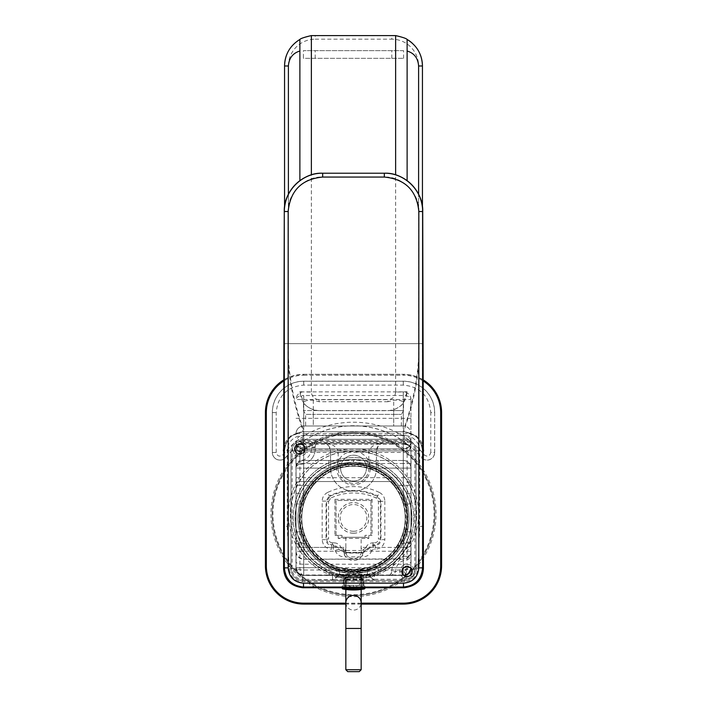 <?xml version="1.0" encoding="UTF-8"?>
<svg xmlns="http://www.w3.org/2000/svg" width="707" height="707" viewBox="0 0 707 707"><rect width="100%" height="100%" fill="white"/><g stroke="black" fill="none" stroke-linecap="round" stroke-linejoin="round"><path stroke-width="0.53" stroke-dasharray="3.54 2.65" d="M402.495 574.057A5.267 5.267 0 0 1 404.59 566.908A5.267 5.267 0 0 1 411.739 569.011A5.267 5.267 0 0 1 409.645 576.152A5.267 5.267 0 0 1 402.495 574.057A5.267 5.267 0 0 1 404.59 566.908A5.267 5.267 0 0 1 411.739 569.011A5.267 5.267 0 0 1 409.645 576.152A5.267 5.267 0 0 1 402.495 574.057M284.559 206.904L284.559 65.99M422.441 206.904L422.441 567.703C421.301 579.333 414.921 585.714 403.29 586.854L303.71 586.854L303.71 583.019L403.29 583.019C412.596 582.117 417.704 577.009 418.606 567.703L418.606 194.266M422.441 450.889L422.441 343.655L418.606 343.655C420.276 391.386 401.055 434.46 403.29 431.738L303.71 431.738L403.29 431.738C414.921 432.878 421.301 439.259 422.441 450.889C421.301 439.25 414.912 432.87 403.29 431.738C414.921 432.878 421.301 439.259 422.441 450.889L422.441 567.703A19.151 19.151 0 0 1 403.29 586.854A19.151 19.151 0 0 0 422.441 567.703C421.301 579.333 414.921 585.714 403.29 586.854L303.71 586.854A19.151 19.151 0 0 1 284.559 567.703A19.151 19.151 0 0 0 303.71 586.854C292.079 585.714 285.699 579.333 284.559 567.703A19.151 19.151 0 0 0 303.71 586.854A19.151 19.151 0 0 1 284.559 567.703L288.394 567.703L288.394 194.266M295.261 451.499A5.267 5.267 0 0 1 297.355 444.358A5.267 5.267 0 0 1 304.505 446.453A5.267 5.267 0 0 1 302.41 453.594A5.267 5.267 0 0 1 295.261 451.499A5.267 5.267 0 0 0 302.41 453.594A5.267 5.267 0 0 0 304.505 446.453A5.267 5.267 0 0 0 297.355 444.358A5.267 5.267 0 0 0 295.261 451.499M293.582 452.418A7.185 7.185 0 0 1 296.436 442.67A7.185 7.185 0 0 1 306.184 445.534A7.185 7.185 0 0 1 303.321 455.281A7.185 7.185 0 0 1 293.582 452.418M390.237 481.529L393.666 481.529L393.666 485.356L390.237 481.529L299.883 481.529L299.883 485.356L313.334 485.356L316.763 481.529L390.237 481.529A51.699 51.699 0 0 0 316.763 481.529L313.334 481.529L313.334 485.356A51.699 51.699 0 0 0 308.614 543.577L308.614 547.404L343.92 547.404A10.057 10.057 0 0 0 353.5 560.518A10.057 10.057 0 0 0 363.08 547.404L407.117 547.404A3.827 3.827 0 0 0 410.944 543.577L410.944 567.703A7.662 7.309 0 0 1 403.29 575.003L403.29 567.703L410.944 567.703L410.944 531.858L405.27 531.858L403.29 537.815L403.29 567.703L410.944 567.703A7.662 7.662 0 0 1 403.29 575.365A7.662 7.662 0 0 0 410.944 567.703A7.662 7.662 0 0 1 403.29 575.365L408.549 573.271L410.944 567.703A7.662 7.662 0 0 1 403.29 575.365A7.662 7.662 0 0 0 410.944 567.703A7.662 7.662 0 0 1 403.29 575.365A7.662 7.662 0 0 0 410.944 567.703A7.662 7.662 0 0 1 403.29 575.365A7.662 7.662 0 0 0 410.944 567.703L410.944 552.379C411.306 554.111 410.033 555.384 407.117 556.215A15.315 15.315 0 0 0 391.802 571.53A3.827 3.827 0 0 1 387.966 575.365C391.422 575.719 393.976 574.446 395.628 571.53L391.802 571.53C390.971 574.446 389.698 575.719 387.966 575.365L303.71 575.365A7.662 7.662 0 0 1 296.056 567.703L296.056 543.577A3.827 3.827 0 0 0 299.883 547.404A3.827 3.827 180 0 1 296.056 543.577L296.056 450.889A7.662 7.662 0 0 1 303.71 443.227C301.482 443.501 300.201 446.055 299.883 450.889L296.056 450.889A7.662 7.662 0 0 1 303.71 443.227C299.247 443.501 296.693 446.055 296.056 450.889A7.662 7.662 0 0 1 303.71 443.227A7.662 7.662 0 0 0 296.056 450.889A7.662 7.662 0 0 1 303.71 443.227L303.71 447.063L311.274 447.063C312.927 444.146 315.481 442.874 318.937 443.227L303.71 443.227L303.71 503.976C301.164 513.264 301.164 522.561 303.71 531.858A51.699 51.699 0 0 0 339.563 567.703L339.563 575.365L303.71 575.365A7.662 7.662 0 0 1 296.056 567.703L296.056 551.213L296.056 567.703C300.837 579.758 302.958 573.536 303.71 575.365C301.482 575.091 300.201 572.537 299.883 567.703L299.883 551.239L345.396 551.239L345.361 550.47A8.139 8.139 0 0 0 353.5 558.61A8.139 8.139 0 0 0 361.038 547.404L361.604 551.239A8.139 8.139 0 0 1 345.396 551.239M391.802 571.53A15.315 15.315 0 0 1 407.117 556.215A3.827 3.827 0 0 0 410.944 552.379L410.944 450.889A7.662 7.662 0 0 0 403.29 443.227C407.753 443.501 410.307 446.055 410.944 450.889A7.662 7.662 0 0 0 403.29 443.227L303.71 443.165A7.662 7.653 -0 0 0 296.056 450.819L296.056 468.122C295.694 466.399 296.967 465.118 299.883 464.296A3.827 3.827 0 0 0 296.056 468.122C295.694 464.667 296.967 462.113 299.883 460.469L299.883 464.296A15.315 15.315 0 0 0 315.128 447.443A3.827 3.827 0 0 1 318.937 443.227C317.204 442.874 315.932 444.146 315.101 447.063L311.274 447.063A7.662 7.662 0 0 0 311.31 447.823A11.489 11.489 0 0 1 299.883 460.469L299.883 450.889A3.827 3.827 0 0 1 303.71 447.063M343.92 547.404L299.883 547.404L299.883 543.577L308.614 543.577L311.036 547.404A51.699 51.699 0 0 0 395.964 547.404L407.117 547.404A3.827 3.827 -0 0 0 410.944 543.577L410.944 450.889A7.662 7.662 0 0 0 403.29 443.227L384.14 443.227C380.684 442.511 378.13 445.065 376.478 450.889A7.662 7.662 0 0 1 384.14 443.227L322.86 443.227C326.316 442.511 328.87 445.065 330.523 450.889A7.662 7.662 0 0 0 322.86 443.227C329.771 442.511 334.879 445.065 338.185 450.889L330.523 450.889L330.523 468.122L330.523 450.889M410.944 551.213L410.944 551.92A7.662 7.309 0 0 1 403.29 559.228L303.71 559.228L303.71 575.003L403.29 575.003L403.29 558.866C407.939 558.415 410.493 555.861 410.944 551.213M296.056 551.92A7.662 7.309 180 0 0 303.71 559.228L403.29 558.866L403.29 570.001A7.662 2.307 180 0 0 410.944 567.703L403.29 567.703L403.29 575.365C405.518 575.091 406.799 572.537 407.117 567.703L403.29 567.703L403.29 575.365L367.437 575.365L367.437 567.703A51.699 51.699 0 0 0 378.289 563.285A51.699 51.699 0 0 1 367.437 567.703L353.5 569.621L339.563 567.703L353.5 569.621L367.437 567.703L367.437 575.365L367.437 569.692L353.5 571.53L339.563 569.692L339.563 575.365L339.563 569.692L353.5 571.53L367.437 569.692L373.402 567.703A53.617 53.617 0 0 0 403.29 537.815L405.27 531.858C407.727 522.553 407.727 513.255 405.27 503.976C407.727 513.273 407.727 522.57 405.27 531.858L407.259 531.858C409.627 522.553 409.627 513.255 407.259 503.976L403.29 503.976C405.836 513.264 405.836 522.561 403.29 531.858L410.944 531.858L410.944 567.703L410.944 468.122L410.944 567.703C406.163 579.758 404.042 573.536 403.29 575.365L302.896 575.321L298.451 573.271L296.056 567.703L296.056 531.858L303.71 531.858L303.71 575.365A7.662 7.662 0 0 1 296.056 567.703L296.056 542.508L303.71 542.508C296.065 526.114 296.065 509.712 303.71 493.318A55.535 55.535 0 0 1 328.905 468.122A55.535 55.535 0 0 0 304.761 544.54A55.535 55.535 0 0 0 380.127 566.652A55.535 55.535 0 0 0 402.239 491.285A55.535 55.535 0 0 0 326.873 469.183A55.535 55.535 0 0 0 304.761 544.54A55.535 55.535 0 0 0 403.29 542.508A55.535 55.535 0 0 1 378.095 567.703L378.095 575.365L339.563 575.365L339.563 567.703A51.699 51.699 0 0 1 303.71 531.858L303.71 575.365A7.662 7.662 0 0 1 296.056 567.703L296.056 531.858L303.71 531.858C301.164 522.561 301.164 513.264 303.71 503.976L296.056 503.976L303.71 503.976A51.699 51.699 0 0 1 328.711 472.541A51.699 51.699 0 0 0 303.71 503.976L303.71 450.819L296.056 450.819L296.056 468.122A7.662 7.662 0 0 1 303.71 460.469L303.71 468.122L296.056 468.122A7.662 7.662 0 0 1 303.71 460.469L339.563 460.469L339.563 464.163L328.905 468.122L328.905 460.469L303.71 460.469A7.662 7.662 0 0 0 296.056 468.122A7.662 7.662 0 0 1 303.71 460.469L303.71 468.122L296.056 468.122L296.109 467.468M410.944 503.976L405.27 503.976L410.944 503.976L410.944 399.526L410.944 503.976L410.944 450.819L410.944 503.976L403.29 503.976A51.699 51.699 0 0 0 378.289 472.541A51.699 51.699 0 0 1 403.29 503.976C405.836 513.264 405.836 522.561 403.29 531.858A51.699 51.699 0 0 1 378.289 563.285A51.699 51.699 0 0 0 403.29 531.858L403.29 575.365L388.629 575.304M311.31 447.823L315.128 447.443A3.827 3.827 0 0 1 315.101 447.063A3.827 3.827 0 0 0 315.128 447.443A15.315 15.315 0 0 1 299.883 464.296M410.944 450.889A7.662 7.662 0 0 0 403.29 443.227L303.71 443.227L403.29 443.227C405.518 443.501 406.799 446.055 407.117 450.889L403.29 450.889L403.29 503.976L403.29 450.819L410.944 450.819A7.662 7.662 0 0 0 403.29 443.165C407.939 443.616 410.493 446.17 410.944 450.819M407.117 481.529A3.827 3.827 0 0 1 410.944 485.356L407.117 485.356L407.117 481.529A3.827 3.827 0 0 1 410.944 485.356A3.827 3.827 0 0 0 407.117 481.529L407.117 450.889L299.883 450.889L299.883 481.529L316.763 481.529M410.891 553.033L410.944 552.379C411.306 555.835 410.033 558.389 407.117 560.041L407.117 556.215M391.802 35.35L315.198 35.35L315.198 39.177L391.802 39.177L391.802 35.35A30.64 30.64 0 0 1 407.117 39.451A30.64 30.64 0 0 0 391.802 35.35M299.883 180.674L299.883 39.451M316.93 410.564L313.289 410.564L313.289 414.39L393.711 414.39L393.711 425.994L305.627 425.994L313.289 425.994L313.289 414.39L393.711 414.39L393.711 425.994L401.373 425.994L313.289 425.994L313.289 414.39L305.627 414.39L313.289 414.39L313.289 410.564L303.418 410.564L403.582 410.564L403.511 402.716C402.442 404.987 399.172 407.347 393.711 409.795A19.151 19.151 0 0 1 390.07 410.564L319.034 410.679L387.966 410.679C399.596 409.539 405.986 403.158 407.117 391.528L403.511 402.716C402.442 400.719 399.172 399.888 393.711 400.233L387.966 401.717L387.966 399.685L319.034 399.685C314.376 399.234 311.822 396.68 311.372 392.032A11.489 0.504 0 0 1 299.883 391.528C301.014 403.158 307.404 409.539 319.034 410.679L316.93 410.564A19.151 19.151 0 0 1 313.289 409.795C307.828 407.347 304.558 404.987 303.489 402.716L299.883 391.528M383.026 443.316L384.14 443.227C377.229 442.511 372.121 445.065 368.815 450.889L368.815 468.122L376.478 468.122A22.977 22.977 0 0 1 353.5 491.109A22.977 22.977 0 0 1 330.523 468.122L338.185 468.122L338.185 450.889L376.478 450.889L376.478 468.122L376.478 450.889M407.117 50.515L407.117 180.674M381.497 569.17C409.273 554.915 420.426 516.914 404.757 489.916C390.503 462.139 352.501 450.986 325.503 466.655C297.727 480.91 286.574 518.911 302.243 545.919C316.497 573.686 354.499 584.839 381.497 569.17A58.407 58.407 0 0 0 404.757 489.916A58.407 58.407 0 0 0 325.503 466.655A58.407 58.407 0 0 0 302.243 545.919A58.407 58.407 0 0 0 381.497 569.17M422.441 343.655L422.441 65.99L418.606 65.99A26.813 26.813 0 0 0 391.802 39.177M299.883 481.529A3.827 3.827 0 0 0 296.056 485.356A3.827 3.827 0 0 1 299.883 481.529A3.827 3.827 0 0 0 296.056 485.356L299.883 485.356L299.883 543.577L296.056 543.577M363.08 547.404L395.964 547.404L398.386 543.577A51.699 51.699 0 0 0 393.666 485.356L407.117 485.356L407.117 543.577L398.386 543.577L398.386 547.404M353.5 466.213A51.699 51.699 0 0 0 328.711 472.541A51.699 51.699 0 0 1 378.289 472.541A51.699 51.699 0 0 0 353.5 466.213M345.962 547.404L345.361 550.47A8.139 8.139 0 0 1 345.962 547.404M419.419 52.725A30.64 30.64 0 0 0 412.119 43.056A30.64 30.64 0 0 1 419.419 52.725M407.117 48.306L407.117 39.451M407.117 391.528A11.489 0.504 0 0 1 395.628 392.032L395.628 174.903M296.056 531.858L301.73 531.858L296.056 531.858L296.056 567.703L296.056 503.976L296.056 531.858L299.741 531.858C297.373 522.553 297.373 513.255 299.741 503.976L296.056 503.976L296.056 531.858L296.056 503.976L301.73 503.976L303.71 498.011L303.71 449.237A7.662 7.397 180 0 1 296.056 441.84L296.056 567.703A7.662 7.662 0 0 0 303.71 575.365A7.662 7.662 0 0 1 296.056 567.703A7.662 7.662 0 0 0 303.71 575.365L303.71 564.23A7.662 2.307 180 0 1 296.056 561.924M309.56 547.404L299.883 547.404L299.883 551.239L296.056 551.239M387.966 401.717L319.034 401.717L313.289 400.233C307.828 399.888 304.558 400.719 303.489 402.716L303.418 410.564L305.627 414.39L305.627 425.994M407.259 531.858L403.29 542.508L403.29 575.365L367.437 575.365L367.437 569.692L373.402 567.703L403.29 567.703L367.437 567.703L403.29 567.703L403.29 575.365L303.71 575.365L339.563 575.365L303.71 575.365L328.905 575.365L328.905 567.703C336.7 571.512 344.901 573.43 353.5 573.448L339.563 571.671L339.563 575.365L353.5 575.365L353.5 573.448L367.437 571.671L367.437 575.365L357.53 575.365M378.095 575.365L403.29 575.365A7.662 7.662 0 0 0 403.299 575.365L303.71 575.365L353.5 575.365L353.5 573.448C362.099 573.43 370.3 571.512 378.095 567.703L373.402 567.703A53.617 53.617 0 0 0 400.551 492.205A53.617 53.617 0 0 0 303.71 498.011A53.617 53.617 0 0 1 327.792 470.862A53.617 53.617 0 0 0 306.449 543.621A53.617 53.617 0 0 0 403.29 537.815L403.29 567.703L378.095 567.703L367.437 571.671M296.056 418.341L403.29 418.341L403.29 391.864L403.29 442.273L303.71 442.273L303.71 435.229L403.29 435.229A7.662 7.043 180 0 1 410.944 442.273L403.29 442.273L403.29 498.011L405.27 503.976L403.29 498.011A53.617 53.617 0 0 0 327.792 470.862A53.617 53.617 0 0 0 306.449 543.621A53.617 53.617 0 0 0 379.208 564.964A53.617 53.617 0 0 0 400.551 492.205A53.617 53.617 0 0 0 327.792 470.862A53.617 53.617 0 0 0 306.449 543.621A53.617 53.617 0 0 0 379.208 564.964A53.617 53.617 0 0 0 400.551 492.205A53.617 53.617 0 0 0 327.792 470.862A53.617 53.617 0 0 1 403.29 498.011L403.29 463.536L296.056 463.536L296.056 441.84M339.563 571.671L328.905 567.703L296.056 567.703A7.662 7.662 0 0 0 303.71 575.365L303.71 567.703L296.056 567.703A7.662 2.307 0 0 0 303.71 570.001L403.29 570.001L403.29 575.365L303.71 575.365L303.71 567.703L339.563 567.703L303.71 567.703L303.71 537.815L301.73 531.858C299.273 522.553 299.273 513.255 301.73 503.976C299.273 513.273 299.273 522.57 301.73 531.858L303.71 537.815A53.617 53.617 0 0 0 333.598 567.703L339.563 569.692L333.598 567.703L303.71 567.703L303.71 537.815A53.617 53.617 0 0 0 333.598 567.703L303.71 567.703L303.71 542.508A55.535 55.535 0 0 0 328.905 567.703A55.535 55.535 0 0 1 303.71 542.508L299.741 531.858M339.563 460.469L353.5 460.469L353.5 462.378L339.563 464.163M407.259 503.976L403.29 493.318L403.29 468.122L378.095 468.122C370.3 464.313 362.099 462.396 353.5 462.378L367.437 464.163L378.095 468.122A55.535 55.535 0 0 1 403.29 493.318A55.535 55.535 0 0 0 378.095 468.122L378.095 460.469L328.905 460.469M296.056 445.039A7.662 7.397 0 0 0 303.71 452.436L403.29 452.436L403.29 448.972A7.662 7.662 0 0 0 410.944 441.318A7.662 7.662 0 0 1 403.29 448.972L303.71 448.972L403.29 448.972L403.29 425.994A7.662 7.662 0 0 1 410.944 433.656A7.662 7.662 0 0 0 403.29 425.994L303.71 425.994L303.71 395.531A7.662 3.995 0 0 0 296.056 399.526L410.944 399.526A7.662 3.995 0 0 0 403.29 395.531L303.71 395.531L303.71 435.229A7.662 7.043 0 0 0 296.056 442.273L303.71 442.273L303.71 498.011L301.73 503.976L296.056 503.976L296.056 463.536M303.71 425.994A7.662 7.662 0 0 0 296.056 433.656L303.71 433.656L303.71 425.994A7.662 7.662 0 0 0 296.056 433.656A7.662 7.662 0 0 1 303.71 425.994L403.29 425.994A7.662 7.662 0 0 1 410.944 433.656L303.71 433.656L303.71 441.318L296.056 441.318A7.662 7.662 0 0 0 303.71 448.972A7.662 7.662 0 0 1 296.056 441.318A7.662 7.662 0 0 0 303.71 448.972A7.662 7.662 0 0 1 296.056 441.318M328.905 575.365L349.47 575.365M296.056 542.508L296.056 493.318L303.71 493.318A55.535 55.535 0 0 1 326.873 469.183A55.535 55.535 0 0 0 304.761 544.54A55.535 55.535 0 0 0 380.127 566.652A55.535 55.535 0 0 1 378.095 567.703M410.944 468.122A7.662 7.662 0 0 0 403.29 460.469L403.29 468.122L403.29 460.469A7.662 7.662 0 0 1 410.944 468.122L403.29 468.122L410.944 468.122A7.662 7.662 0 0 0 403.29 460.469L378.095 460.469M299.741 503.976L303.71 493.318L303.71 468.122L328.905 468.122L303.71 468.122L303.71 493.318M296.056 493.318L296.056 567.703L407.117 567.703A3.827 3.827 0 0 1 403.29 571.53L395.628 571.53A11.489 11.489 0 0 1 407.117 560.041L407.117 551.239L361.604 551.239M403.29 460.469L353.5 460.469L353.5 462.378C344.901 462.396 336.7 464.313 328.905 468.122M410.944 542.508L403.29 542.508C410.935 526.114 410.935 509.712 403.29 493.318L410.944 493.318M367.437 460.469L367.437 464.163M380.127 566.652A55.535 55.535 0 0 0 402.239 491.285A55.535 55.535 0 0 0 326.873 469.183A55.535 55.535 0 0 0 304.761 544.54A55.535 55.535 0 0 0 380.127 566.652A55.535 55.535 0 0 0 402.239 491.285A55.535 55.535 0 0 0 326.873 469.183A55.535 55.535 0 0 1 402.239 491.285A55.535 55.535 0 0 1 380.127 566.652M367.437 575.365L339.563 575.365M410.944 531.858L403.29 531.858L403.29 567.703L403.29 542.508M296.056 503.976L296.056 450.889L299.883 450.889M287.581 52.725A30.64 30.64 0 0 1 315.198 35.35A30.64 30.64 0 0 0 287.581 52.725M364.847 461.927A12.929 12.929 0 0 1 359.695 479.47A12.929 12.929 0 0 1 342.153 474.326A12.929 12.929 0 0 1 347.305 456.784A12.929 12.929 0 0 1 364.847 461.927A12.929 12.929 0 0 0 347.305 456.784A12.929 12.929 0 0 0 342.153 474.326A12.929 12.929 0 0 0 359.695 479.47A12.929 12.929 0 0 0 364.847 461.927M284.559 450.889C285.699 439.25 292.088 432.87 303.71 431.738C292.079 432.878 285.699 439.259 284.559 450.889C285.699 439.259 292.079 432.878 303.71 431.738C305.945 434.46 286.724 391.386 288.394 343.655L284.559 343.655M376.478 468.122A22.977 22.977 0 0 1 353.5 491.109A22.977 22.977 0 0 1 330.523 468.122M323.974 443.316L318.274 443.289M413.418 568.092A7.185 7.185 0 0 1 410.564 577.831A7.185 7.185 0 0 1 400.816 574.977A7.185 7.185 0 0 1 403.679 565.229A7.185 7.185 0 0 1 413.418 568.092M328.711 472.541A51.699 51.699 0 0 0 308.128 542.702A51.699 51.699 0 0 0 378.289 563.285A51.699 51.699 0 0 0 398.872 493.124A51.699 51.699 0 0 0 328.711 472.541A51.699 51.699 0 0 0 308.128 542.702A51.699 51.699 0 0 0 378.289 563.285A51.699 51.699 0 0 0 398.872 493.124A51.699 51.699 0 0 0 328.711 472.541M403.6 58.328L403.6 50.665L303.4 50.665L303.4 58.328L403.6 58.328L303.4 58.328M403.6 50.665L303.4 50.665M368.206 460.089A16.756 16.756 0 0 0 345.467 453.417A16.756 16.756 0 0 0 338.794 476.156A16.756 16.756 0 0 0 361.533 482.828A16.756 16.756 0 0 0 368.206 460.089M390.07 410.564L393.711 410.564L393.711 414.39L401.373 414.39L393.711 414.39L393.711 409.795M401.373 425.994L401.373 414.39L403.582 410.564L393.711 410.564L393.711 400.233M379.023 564.628A53.237 53.237 0 0 0 400.215 492.39A53.237 53.237 0 0 0 327.977 471.198A53.237 53.237 0 0 0 306.785 543.436A53.237 53.237 0 0 0 379.023 564.628A53.237 53.237 0 0 0 400.215 492.39A53.237 53.237 0 0 0 327.977 471.198A53.237 53.237 0 0 0 306.785 543.436A53.237 53.237 0 0 0 379.023 564.628M382.416 570.849A60.325 60.325 0 0 0 406.437 488.997A60.325 60.325 0 0 0 324.584 464.976A60.325 60.325 0 0 0 300.563 546.829A60.325 60.325 0 0 0 382.416 570.849A60.325 60.325 0 0 0 406.437 488.997A60.325 60.325 0 0 0 324.584 464.976A60.325 60.325 0 0 0 300.563 546.829A60.325 60.325 0 0 0 382.416 570.849L379.571 565.644A54.386 54.386 0 0 0 401.223 491.842A54.386 54.386 0 0 0 327.429 470.19A54.386 54.386 0 0 0 305.778 543.983A54.386 54.386 0 0 0 379.571 565.644M325.591 466.823A58.213 58.213 0 0 0 302.41 545.822A58.213 58.213 0 0 0 381.409 569.002A58.213 58.213 0 0 0 404.59 490.004A58.213 58.213 0 0 0 325.591 466.823M345.838 669.732L361.162 669.732M347.756 671.65L359.244 671.65M345.838 579.333C345.193 589.585 361.807 589.585 361.162 579.333C361.807 569.082 345.193 569.082 345.838 579.333L345.838 589.47M361.162 579.333L361.162 589.47M323.258 458.728C295.791 472.992 282.835 508.925 294.907 537.426C306.334 562.613 325.865 575.86 353.5 577.159C381.135 575.86 400.666 562.613 412.093 537.426C424.165 508.925 411.209 472.992 383.742 458.728C374.303 453.62 364.229 451.048 353.5 451.004C342.771 451.048 332.697 453.62 323.258 458.728M422.768 379.615A38.302 38.302 0 0 0 403.29 374.295L303.71 374.295A38.302 38.302 0 0 0 284.232 379.615M361.162 604.087L345.838 604.087M353.5 431.544A82.542 82.542 0 0 0 270.958 514.086A82.542 82.542 0 0 0 353.5 596.628A82.542 82.542 0 0 0 436.042 514.086A82.542 82.542 0 0 0 353.5 431.544M434.69 452.462L434.69 412.596A31.408 31.408 0 0 0 403.29 381.188L303.71 381.188A31.408 31.408 0 0 0 272.31 412.596L272.31 452.462A7.662 7.662 0 0 0 285.84 457.385A88.278 88.278 0 0 1 421.16 457.385A7.662 7.662 0 0 0 434.69 452.462L434.619 452.462A7.583 7.583 0 0 1 421.222 457.341L421.16 457.385M353.5 432.711A81.376 81.376 0 0 0 272.124 514.086A81.376 81.376 0 0 0 353.5 595.462A81.376 81.376 0 0 0 434.876 514.086A81.376 81.376 0 0 0 353.5 432.711A81.34 81.34 0 0 0 272.16 514.086A81.34 81.34 0 0 0 353.5 595.427A81.34 81.34 0 0 0 434.84 514.086A81.34 81.34 0 0 0 353.5 432.746M287.245 526.406L289.172 568.852C290.347 576.788 294.81 581.057 302.561 581.658L404.439 581.658C412.19 581.057 416.653 576.788 417.828 568.852L419.755 526.406L419.755 450.889A15.324 15.324 0 0 0 404.439 435.574L302.561 435.574A15.324 15.324 0 0 0 287.245 450.889L287.245 526.406L283.41 526.406M365.758 587.296L363.84 585.378L343.16 585.387L343.16 574.72L358.458 574.879C366.633 574.729 364.98 574.614 353.5 574.544C342.02 574.614 340.367 574.729 348.542 574.879M353.5 585.476L353.5 587.402L341.631 587.323M348.542 585.467L353.5 585.29L353.5 587.19M340.094 574.694L336.514 577.186L370.486 577.186L370.875 576.797L367.287 574.305L353.5 574.924L339.714 574.305L339.714 570.478L367.287 570.478L367.287 574.305L339.714 574.305L336.125 576.797A3.827 3.827 135 0 1 332.537 579.289L332.537 575.454L336.514 577.186A3.827 3.827 135 0 1 332.926 579.678L302.561 579.289L302.561 575.454A6.61 6.61 0 0 1 295.959 568.852L292.124 568.852L292.124 450.889L295.959 450.889C296.348 446.877 298.548 444.676 302.561 444.288L302.561 440.452A10.437 10.437 0 0 0 292.124 450.889L287.245 450.889M322.18 539.662L326.007 539.662C326.351 543.153 328.26 545.062 331.751 545.406L331.751 549.233L333.368 549.233L333.368 545.406L334.013 544.752L339.431 548.588L341.242 547.952C339.908 544.726 337.504 543.02 334.013 542.843L334.013 544.752L332.405 544.752C328.914 544.417 326.996 542.499 326.661 539.008L326.661 501.502L329.966 496.296L329.276 495.907L326.007 501.095L328.569 501.502L328.569 539.008L326.661 539.008L326.007 539.662L326.007 501.095L322.18 501.095L322.18 539.662C322.745 545.477 325.936 548.667 331.751 549.233M334.013 542.843L332.405 542.843L332.405 544.752L331.751 545.406L333.368 545.406L338.786 549.233L335.171 550.514L333.368 549.233M353.5 537.258L345.838 537.258L353.5 537.258M357.176 552.529L349.824 552.529C343.77 552.644 344.998 552.733 353.5 552.786C362.002 552.733 363.23 552.644 357.176 552.529L361.162 552.653L361.162 537.258M345.838 537.258L345.838 552.653L349.824 552.529M334.924 535.34L342.011 535.34L336.072 535.34L336.072 500.485L370.928 500.485L336.072 500.485L336.072 535.34L334.924 535.34L334.924 499.336L336.072 500.485M340.915 537.258L366.085 537.258L342.011 537.258L342.011 535.34L342.011 537.258L338.185 538.407L368.815 538.407L368.815 535.34L364.989 535.34L370.928 535.34L370.928 500.485L370.928 535.34L372.076 535.34L372.076 499.336L334.924 499.336M353.5 533.237A15.315 15.315 0 0 1 338.185 517.913A15.315 15.315 0 0 1 353.5 502.597A15.315 15.315 0 0 1 368.815 517.913A15.315 15.315 0 0 1 353.5 533.237M353.5 587.402L365.369 587.323M358.458 585.467L353.5 585.29M363.84 585.387L363.84 574.72L358.458 574.879M419.755 450.889L416.043 450.889A11.586 11.586 0 0 0 404.439 439.303L302.561 439.303L404.439 439.286A11.604 11.604 0 0 1 416.043 450.889L416.043 568.852L414.876 568.852L414.876 450.889L411.041 450.889L411.041 568.852A6.61 6.61 0 0 1 404.439 575.454L404.439 579.289L374.463 579.289L374.463 575.454L370.875 576.797A3.827 3.827 45 0 0 374.463 579.289L374.074 579.678L366.906 574.694M379.376 492.452A60.042 60.042 0 0 0 327.624 492.452L329.276 495.907A56.215 56.215 0 0 1 377.724 495.907L379.376 492.452C382.849 494.29 384.661 497.162 384.82 501.095L380.339 501.502L377.034 496.296L377.724 495.907L380.993 501.095L380.993 539.662L384.82 539.662C384.255 545.477 381.064 548.667 375.249 549.233L375.249 545.406L374.595 544.752C378.086 544.417 380.004 542.499 380.339 539.008L378.431 539.008L378.431 501.502L376.221 498.037C369.019 494.688 361.445 493.009 353.5 492.982C345.555 493.009 337.981 494.688 330.779 498.037L329.966 496.296A55.57 55.57 0 0 1 377.034 496.296L376.221 498.037M378.431 501.502L380.339 501.502L380.339 539.008L380.993 539.662C380.649 543.153 378.74 545.062 375.249 545.406L373.632 545.406L373.632 549.233L375.249 549.233M372.987 542.843L372.987 544.752L374.595 544.752L374.595 542.843L372.987 542.843C369.496 543.02 367.092 544.726 365.758 547.952L367.569 548.588L362.152 552.414L344.848 552.414L339.431 548.588L338.786 549.233L344.203 553.068L362.797 553.068L373.632 545.406L372.987 544.752L367.569 548.588L371.829 550.514L373.632 549.233M368.815 535.34L372.076 535.34M364.989 537.258L364.989 535.34L364.989 537.258M365.369 587.747L341.631 587.747M423.59 526.406L419.755 526.406M366.085 537.258L368.815 538.407M372.076 499.336L370.928 500.485M362.152 550.497L344.848 550.497L344.203 556.895L362.797 556.895L362.152 550.497L365.758 547.952M283.657 448.291L290.047 436.458L302.561 431.738L404.439 431.738L302.631 431.738C305.716 433.303 286.149 394.117 288.111 343.655L288.111 211.526C287.36 193.144 305.097 176.096 322.586 177.059L384.414 177.059L384.414 173.224M423.343 448.291L416.953 436.458L404.369 431.738C401.284 433.303 420.851 394.117 418.889 343.655L418.889 211.526L422.715 211.526M302.561 431.738L290.206 436.263L283.684 447.699M404.439 431.738L416.794 436.263L423.316 447.699M341.631 587.296L365.369 587.296M360.915 578.476L360.517 577.319L346.483 577.319L346.085 587.287L360.915 587.314L346.085 587.287L346.085 578.512L346.483 577.372L361.348 577.372L360.915 587.314L361.392 577.319L345.608 577.319L343.69 579.325L344.097 587.27L362.832 587.331L344.097 587.323L343.69 579.378L344.168 587.331L345.246 587.314L344.83 579.28L343.752 579.378L345.652 577.372L361.348 577.372L363.248 579.378L362.832 587.331L363.31 579.378L362.17 579.307L363.248 579.316L362.903 587.323M360.915 578.512L360.517 577.372L361.348 577.372L363.31 579.378M361.754 587.314L360.915 587.314L361.754 587.287L362.17 579.307L361.754 587.287M346.085 578.512L344.83 579.307L345.246 587.314L346.085 587.287L344.168 587.27L343.752 579.316L345.652 577.319L349.461 577.274L361.348 577.319L363.31 579.325L362.903 587.27M345.652 578.512L345.652 577.372L346.483 577.372L345.652 577.372L343.69 579.378M345.608 577.319L345.652 578.476L343.752 579.316L363.248 579.316M296.056 477.702L410.944 477.702M410.944 551.239L407.117 551.239L407.117 543.577L410.944 543.577M296.056 551.213C296.507 555.861 299.061 558.415 303.71 558.866L303.71 564.23L403.29 564.23A7.662 2.307 0 0 0 410.944 561.924M311.372 392.032L311.372 174.903M422.441 567.703L418.606 567.703M403.29 586.854L403.29 583.019M368.815 468.122A15.315 15.315 0 0 1 353.5 483.447A15.315 15.315 0 0 1 338.185 468.122M288.394 567.703C289.296 577.009 294.404 582.117 303.71 583.019M286.141 65.99L288.394 65.99L288.394 343.655L418.606 343.655L418.606 65.99M328.905 567.703L296.056 567.703A7.662 7.309 180 0 0 303.71 575.003L303.71 542.508M296.056 450.819A7.662 7.662 0 0 1 303.71 443.165L403.29 443.165L303.71 443.165L303.71 450.819L403.29 450.819L403.29 443.165L403.29 450.889L296.056 450.889M353.5 569.621L353.5 575.365M395.628 392.032C395.178 396.68 392.624 399.234 387.966 399.685M319.034 399.685L319.034 401.717M378.095 468.122L403.29 468.122L403.29 493.318M410.944 441.84A7.662 7.397 180 0 1 403.29 449.237L303.71 449.237L303.71 441.318L410.944 441.318M303.71 567.703L303.71 575.365A7.662 7.662 0 0 0 303.71 575.365A7.662 7.662 0 0 1 296.056 567.703L303.71 567.703M410.944 463.536L403.29 463.536L403.29 452.436A7.662 7.397 0 0 0 410.944 445.039M410.944 418.341L403.29 418.341L403.29 425.994M403.29 575.365L403.29 571.53M410.944 567.703L407.117 567.703M288.394 65.99A26.813 26.813 0 0 1 315.198 39.177M379.456 565.414A54.13 54.13 0 0 0 401.002 491.966A54.13 54.13 0 0 0 327.544 470.411A54.13 54.13 0 0 0 305.998 543.869A54.13 54.13 0 0 0 379.456 565.414M378.537 563.735A52.212 52.212 0 0 0 399.322 492.876A52.212 52.212 0 0 0 328.463 472.09A52.212 52.212 0 0 0 307.678 542.949A52.212 52.212 0 0 0 378.537 563.735M391.802 58.328L391.802 50.665M315.198 58.328L315.198 50.665M313.289 409.795L313.289 400.233M345.838 602.753A7.662 7.344 180 0 0 353.5 610.097A7.662 7.344 180 0 0 361.162 602.753M345.838 628.452L361.162 628.452M297.108 448.972A2.775 2.775 0 0 0 299.883 451.746A2.775 2.775 0 0 0 302.658 448.972A2.775 2.775 0 0 0 299.883 446.205A2.775 2.775 0 0 0 297.108 448.972M295.199 448.972A4.684 4.684 0 0 0 299.883 453.664A4.684 4.684 0 0 0 304.567 448.972A4.684 4.684 0 0 0 299.883 444.288A4.684 4.684 0 0 0 295.199 448.972M404.342 571.53A2.775 2.775 0 0 0 407.117 574.305A2.775 2.775 0 0 0 409.892 571.53A2.775 2.775 0 0 0 407.117 568.764A2.775 2.775 0 0 0 404.342 571.53M402.433 571.53A4.684 4.684 0 0 0 407.117 576.223A4.684 4.684 0 0 0 411.801 571.53A4.684 4.684 0 0 0 407.117 566.846A4.684 4.684 0 0 0 402.433 571.53M304.664 448.972A4.781 4.781 0 0 0 299.883 444.199A4.781 4.781 0 0 0 295.102 448.972A4.781 4.781 0 0 0 299.883 453.753A4.781 4.781 0 0 0 304.664 448.972M294.333 448.972A5.55 5.55 0 0 0 299.883 454.521A5.55 5.55 0 0 0 305.433 448.972A5.55 5.55 0 0 0 299.883 443.43A5.55 5.55 0 0 0 294.333 448.972M411.898 571.53A4.781 4.781 0 0 0 407.117 566.749A4.781 4.781 0 0 0 402.336 571.53A4.781 4.781 0 0 0 407.117 576.311A4.781 4.781 0 0 0 411.898 571.53M401.567 571.53A5.55 5.55 0 0 0 407.117 577.08A5.55 5.55 0 0 0 412.667 571.53A5.55 5.55 0 0 0 407.117 565.989A5.55 5.55 0 0 0 401.567 571.53M353.5 433.506A80.571 80.571 0 0 0 272.929 514.086A80.571 80.571 0 0 0 353.5 594.658A80.571 80.571 0 0 0 434.071 514.086A80.571 80.571 0 0 0 353.5 433.506M353.5 450.907A63.179 63.179 0 0 0 290.321 514.086A63.179 63.179 0 0 0 353.5 577.257A63.179 63.179 0 0 0 416.679 514.086A63.179 63.179 0 0 0 353.5 450.907M353.5 448.989A65.088 65.088 0 0 0 288.412 514.086A65.088 65.088 0 0 0 353.5 579.174A65.088 65.088 0 0 0 418.588 514.086A65.088 65.088 0 0 0 353.5 448.989M361.162 603.928L345.838 603.928M303.71 374.295L403.29 374.295M284.232 380.702A37.374 37.374 0 0 1 303.71 375.223L303.71 374.454A38.134 38.134 0 0 0 284.232 379.8M422.768 380.702A37.374 37.374 0 0 0 403.29 375.223L403.29 374.454A38.134 38.134 0 0 1 422.768 379.8M361.162 603.159L345.838 603.159M303.71 375.223L403.29 375.223M272.31 412.596L272.381 452.462A7.583 7.583 0 0 0 285.778 457.341L285.84 457.385M434.69 412.596L434.619 452.462L430.793 452.462C429.679 456.307 427.47 457.111 424.156 454.875C390.017 411.324 316.983 411.324 282.844 454.875C279.53 457.111 277.321 456.307 276.207 452.462L272.31 452.462M276.207 452.462L276.207 412.596C277.842 395.885 287.007 386.72 303.71 385.094L403.29 385.094C419.993 386.72 429.158 395.885 430.793 412.596L434.619 412.596A31.329 31.329 0 0 0 403.29 381.259L303.71 381.259A31.329 31.329 0 0 0 272.381 412.596L276.207 412.596M430.793 452.462L430.793 412.596M303.71 381.188L303.71 385.094M403.29 381.188L403.29 385.094M424.156 454.875L421.222 457.341A88.348 88.348 0 0 0 285.778 457.341L282.844 454.875M302.561 581.658L302.561 579.289A10.437 10.437 0 0 1 292.124 568.852L290.975 568.852A11.604 11.604 0 0 0 302.561 580.456L404.439 580.456L302.561 580.438A11.586 11.586 0 0 1 290.975 568.852L290.975 450.889L290.957 568.852L289.172 568.852M339.714 570.478C336.285 570.646 333.89 572.308 332.537 575.454L302.561 575.454M353.5 577.478L353.5 580.032L332.926 579.678M295.959 568.852L295.959 450.889M332.405 542.843C330.072 542.614 328.799 541.341 328.569 539.008M353.5 533.202A15.289 15.289 0 0 1 338.211 517.913A15.289 15.289 0 0 1 353.5 502.624A15.289 15.289 0 0 1 368.789 517.913A15.289 15.289 0 0 1 353.5 533.202M353.5 531.284A13.371 13.371 0 0 1 340.129 517.913A13.371 13.371 0 0 1 353.5 504.542A13.371 13.371 0 0 1 366.871 517.913A13.371 13.371 0 0 1 353.5 531.284M302.561 444.288L404.439 444.288L404.439 440.452A10.437 10.437 0 0 1 414.876 450.889L416.025 450.889L416.025 568.852L417.828 568.852M404.439 581.658L404.439 580.456A11.586 11.586 0 0 0 416.025 568.852A11.604 11.604 0 0 1 404.439 580.456L404.439 579.289A10.437 10.437 0 0 0 414.876 568.852L411.041 568.852M353.5 580.032L374.074 579.678M404.439 575.454L374.463 575.454C373.11 572.308 370.715 570.646 367.287 570.478M374.595 542.843C376.928 542.614 378.201 541.341 378.431 539.008M418.889 211.526C419.64 193.144 401.903 176.096 384.414 177.059M384.82 501.095L384.82 539.662M344.848 550.497L341.242 547.952M328.569 501.502L330.779 498.037M338.185 538.407L338.185 535.34M404.439 435.574L404.439 440.452L302.561 440.452L302.561 439.303A11.586 11.586 0 0 0 290.975 450.889A11.604 11.604 0 0 1 302.561 439.286L302.561 435.574M404.439 444.288C408.452 444.676 410.652 446.877 411.041 450.889M371.829 550.514C370.168 554.544 367.154 556.674 362.797 556.895M327.624 492.452C324.151 494.29 322.339 497.162 322.18 501.095M335.171 550.514C336.832 554.544 339.846 556.674 344.203 556.895M322.586 177.059L322.586 173.224M422.715 343.655L284.285 343.655M288.111 211.526L284.285 211.526M341.631 587.8L365.369 587.8M342.568 588.931L364.432 588.931M363.248 579.378L343.752 579.378M361.348 578.512L362.17 579.307L361.348 578.476M361.348 577.319L360.517 577.319M346.483 577.319L345.652 577.319M408.549 445.322L404.104 443.271M302.896 443.271L298.451 445.322M298.451 573.271L302.896 575.321M410.944 399.526A7.662 7.662 0 0 0 403.29 391.864L303.71 391.864A7.662 7.662 0 0 0 296.056 399.526M404.104 575.321L408.549 573.271M341.242 587.296L343.16 585.378M302.631 431.738L290.904 435.759L286.724 440.24L284.753 444.058L283.631 448.812M404.369 431.738L416.096 435.759L420.276 440.24L422.247 444.058L423.369 448.812M361.392 577.319L363.31 579.325"/><path stroke-width="1.06" d="M422.247 65.99L422.441 65.99C422.114 54.457 417.006 45.61 407.117 39.451A30.64 30.64 0 0 1 412.119 43.056A30.64 30.64 0 0 0 407.117 39.451C406.428 38.505 402.601 37.215 395.628 35.589L311.372 35.589C304.399 37.215 300.572 38.505 299.883 39.451C289.994 45.61 284.886 54.457 284.559 65.99L284.559 206.904M299.883 39.451L299.883 180.674M407.117 180.674L407.117 51.028C414.169 53.113 418.005 58.098 418.606 65.99L418.606 194.266M299.883 51.028C292.831 53.113 288.995 58.098 288.394 65.99L288.394 194.266M407.117 39.451L407.117 51.028M418.606 65.99L422.441 65.99A30.64 30.64 0 0 0 419.419 52.725A30.64 30.64 0 0 1 422.441 65.99L422.441 206.904M407.117 50.515L407.117 48.306M288.394 65.99L284.559 65.99A30.64 30.64 0 0 1 287.581 52.725A30.64 30.64 0 0 0 284.559 65.99L286.141 65.99M361.162 628.452L361.162 602.753A7.662 7.344 180 0 0 353.5 595.409A7.662 7.344 180 0 0 345.838 602.753L345.838 669.732L361.162 669.732L361.162 628.452L345.838 628.452M359.244 671.65L361.162 669.732L359.244 671.65L347.756 671.65L345.838 669.732M345.838 589.47L345.838 602.753M361.162 589.47L361.162 602.753M422.768 379.8A38.134 38.134 0 0 1 441.424 412.596L441.583 412.596A38.302 38.302 0 0 0 422.768 379.615M441.583 412.596L441.583 565.786A38.302 38.302 0 0 1 403.29 604.087L361.162 604.087M345.838 604.087L303.71 604.087A38.302 38.302 0 0 1 265.417 565.786L265.417 412.596A38.302 38.302 0 0 1 284.232 379.615M283.48 450.889C283.993 452.94 284.294 391.855 284.285 343.655L284.285 211.526C283.445 191.102 303.153 172.163 322.586 173.224L384.414 173.224C402.601 172.835 422.15 187.399 422.715 211.526C423.555 191.102 403.847 172.163 384.414 173.224L322.684 173.224L322.666 177.059C301.721 179.092 290.224 190.581 288.173 211.526L284.382 211.526C283.852 191.049 302.225 172.694 322.684 173.224L322.586 173.224C304.399 172.835 284.85 187.399 284.285 211.526L284.382 567.88L283.587 568.675L283.657 448.291M288.173 567.88L284.382 567.88C285.522 579.51 291.903 585.9 303.533 587.031L403.467 587.031L403.494 583.195L303.506 583.195C294.192 582.294 289.083 577.186 288.173 567.88L288.173 211.526M347.614 587.393L359.386 587.393M365.369 587.747L404.192 587.747C416.22 586.227 422.627 579.873 423.413 568.675L422.618 567.88L422.618 211.526C423.148 191.049 404.775 172.694 384.316 173.224L384.334 177.059L322.666 177.059M404.192 587.747L403.467 587.031C415.097 585.9 421.478 579.51 422.618 567.88L418.827 567.88C417.917 577.186 412.808 582.294 403.494 583.195M423.316 447.699L423.413 568.675M423.59 450.889L423.52 450.889C423.007 452.94 422.706 391.855 422.715 343.655L422.715 211.526L418.827 211.526C416.777 190.581 405.279 179.092 384.334 177.059M341.631 587.747L302.808 587.747C290.78 586.227 284.373 579.873 283.587 568.675M283.684 447.699L283.41 450.889M341.631 587.8L365.369 587.8L365.369 587.296L341.631 587.296L342.568 588.931A57.444 57.444 0 0 0 364.432 588.931L348.251 588.843A57.444 27.538 89.7 0 0 353.5 589.983M311.372 174.903L311.372 35.589M395.628 174.903L395.628 35.589M284.232 379.8A38.134 38.134 0 0 0 265.576 412.596L265.417 565.786M284.232 380.702A37.374 37.374 0 0 0 266.336 412.596L265.417 412.596M440.664 565.786L441.424 565.786A38.134 38.134 0 0 1 403.29 603.928L403.29 603.159A37.374 37.374 0 0 0 440.664 565.786L440.664 412.596L441.424 412.596L441.583 565.786M345.838 603.928L303.71 604.087M361.162 603.928L403.29 604.087M265.576 565.786A38.134 38.134 0 0 0 303.71 603.928L303.71 603.159A37.374 37.374 0 0 1 266.336 565.786L265.576 565.786M266.336 412.596L266.336 565.786M403.29 603.159L361.162 603.159M345.838 603.159L303.71 603.159M440.664 412.596A37.374 37.374 0 0 0 422.768 380.702M302.808 587.747L303.533 587.031L303.506 583.195M418.827 211.526L418.827 567.88M423.343 448.291L423.52 450.889M348.251 588.843L342.568 588.931M283.631 448.812L284.285 211.526M423.369 448.812L422.715 211.526M365.369 587.8L364.432 588.931"/></g></svg>
